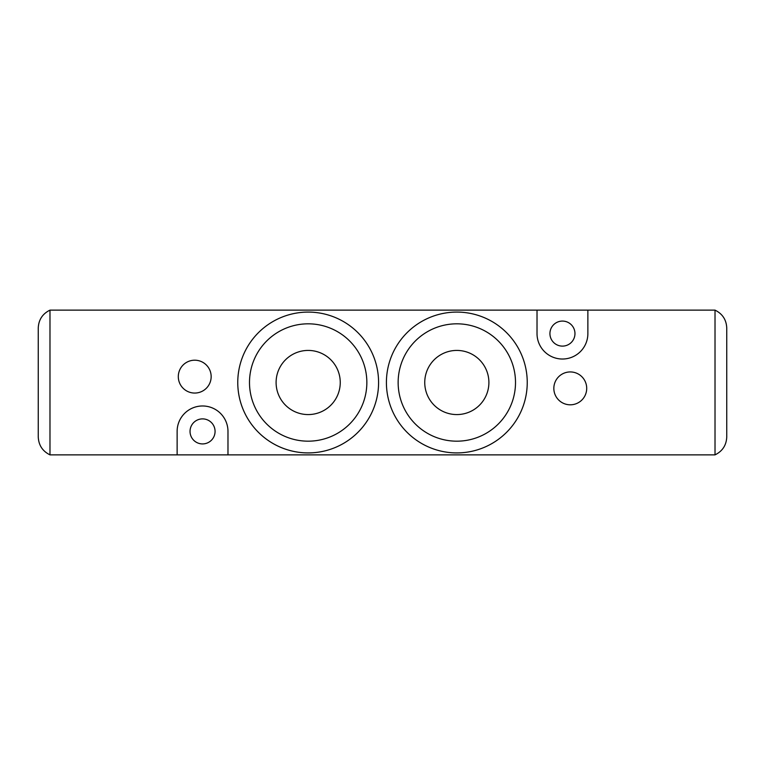 <?xml version="1.0" encoding="UTF-8"?>
<svg xmlns="http://www.w3.org/2000/svg" width="765" height="765" viewBox="0 0 765 765"><rect width="100%" height="100%" fill="white"/><g stroke="black" fill="none" stroke-linecap="round" stroke-linejoin="round"><path stroke-width="1.15" d="M276.098 382.5A32.082 32.082 0 0 1 324.217 354.721A32.082 32.082 0 0 1 324.217 410.279A32.082 32.082 0 0 1 276.098 382.5M249.495 382.5A58.675 58.675 0 0 1 337.508 331.685A58.675 58.675 0 0 1 337.508 433.315A58.675 58.675 0 0 1 249.495 382.5M237.762 382.5A70.418 70.418 0 0 1 343.38 321.52A70.418 70.418 0 0 1 343.38 443.48A70.418 70.418 0 0 1 237.762 382.5A70.418 70.418 0 0 0 308.171 452.918A70.418 70.418 0 0 0 378.589 382.5M424.747 382.5A32.082 32.082 0 0 1 472.866 354.721A32.082 32.082 0 0 1 472.866 410.279A32.082 32.082 0 0 1 424.747 382.5M398.144 382.5A58.675 58.675 0 0 1 486.167 331.685A58.675 58.675 0 0 1 486.167 433.315A58.675 58.675 0 0 1 398.144 382.5M386.411 382.5A70.418 70.418 0 0 1 492.038 321.52A70.418 70.418 0 0 1 492.038 443.48A70.418 70.418 0 0 1 386.411 382.5A70.418 70.418 0 0 0 456.829 452.918A70.418 70.418 0 0 0 527.238 382.5M38.25 382.5L38.25 436.939C38.642 445.22 42.553 451.197 49.983 454.869L49.983 310.131C42.524 313.784 38.613 319.76 38.25 328.061L38.25 382.5M190.036 431.403A12.517 12.517 0 0 1 202.553 418.885A12.517 12.517 0 0 1 215.07 431.403A12.517 12.517 0 0 1 202.553 443.92A12.517 12.517 0 0 1 190.036 431.403M549.93 333.597A12.517 12.517 0 0 1 562.447 321.08A12.517 12.517 0 0 1 574.964 333.597A12.517 12.517 0 0 1 562.447 346.115A12.517 12.517 0 0 1 549.93 333.597M726.75 328.061L726.75 436.939C726.387 445.24 722.476 451.216 715.017 454.869L715.017 310.131C722.476 313.784 726.387 319.76 726.75 328.061M211.159 376.629A16.428 16.428 0 0 1 186.517 390.858A16.428 16.428 0 0 1 186.517 362.4A16.428 16.428 0 0 1 211.159 376.629M586.707 388.371A16.428 16.428 0 0 1 562.055 402.6A16.428 16.428 0 0 1 562.055 374.142A16.428 16.428 0 0 1 586.707 388.371M587.874 333.597A25.427 25.427 0 0 1 562.447 359.024A25.427 25.427 0 0 1 537.02 333.597L537.02 310.131L587.874 310.131L587.874 333.597M227.98 431.403L227.98 454.869L177.126 454.869L177.126 431.403A25.427 25.427 0 0 1 202.553 405.976A25.427 25.427 0 0 1 227.98 431.403M715.017 310.131L587.874 310.131M537.02 310.131L49.983 310.131M49.983 454.869L177.126 454.869M227.98 454.869L715.017 454.869"/></g></svg>
